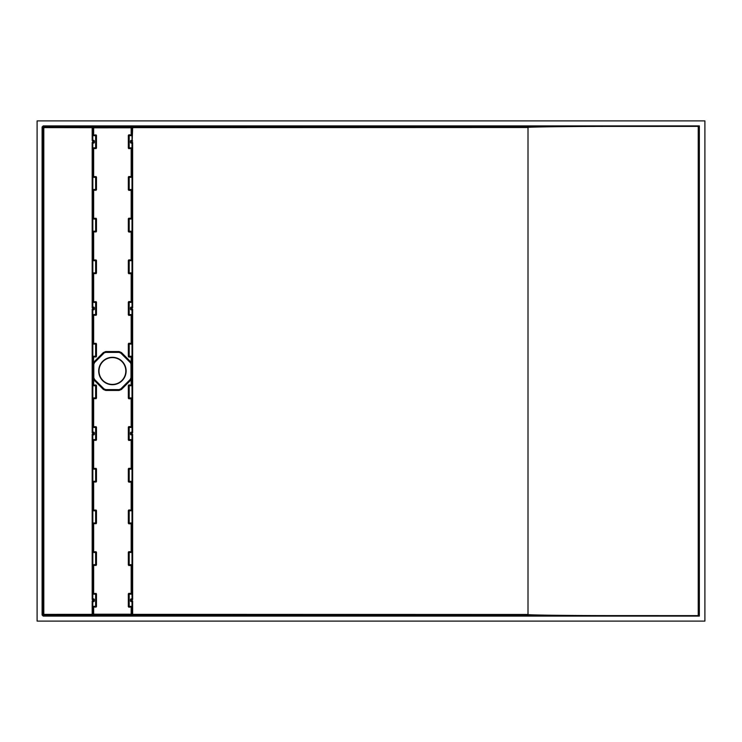 <?xml version="1.0" encoding="UTF-8"?>
<svg xmlns="http://www.w3.org/2000/svg" width="742" height="742" viewBox="0 0 742 742"><rect width="100%" height="100%" fill="white"/><g stroke="black" fill="none" stroke-linecap="round" stroke-linejoin="round"><path stroke-width="1.11" d="M704.9 120.9L704.9 621.1L37.1 621.1L37.1 120.9L704.9 120.9M43.212 616.092L699.344 616.092L699.344 125.908L43.212 125.908L42.099 127.012L42.099 614.988L43.212 616.092L43.806 614.376L92.175 614.348L93.696 615.461L92.175 614.348L92.175 601.011L92.676 601.521L92.676 599.499L92.175 599.499L92.676 598.998L93.696 599.499L93.696 601.011L92.175 601.011M699.344 615.656L698.241 615.628L698.241 126.372L614.608 126.4C570.542 126.372 524.752 126.965 528.007 127.513L528.007 614.487C524.752 615.035 570.542 615.628 614.608 615.6L698.241 615.628M132.141 140.479L131.121 140.433A0.556 0.547 135 0 0 130.564 140.989L130.564 142.501L132.141 142.501L132.141 143.011L132.642 142.501L132.141 142.501L132.642 127.652L131.121 126.539L132.642 127.652L132.095 127.689L132.095 140.433L131.974 135.09L128.895 134.794L131.974 135.09M132.141 143.011L132.095 307.16L131.121 307.16A0.556 0.547 135 0 0 130.564 307.717L130.564 309.238L132.141 309.238L132.141 309.739L132.642 309.238L132.141 309.238L131.974 301.827L128.895 301.53L131.974 301.827M132.141 309.739L132.095 432.215L131.121 432.215A0.556 0.547 135 0 0 130.564 432.762L130.564 434.283L132.141 434.283L132.141 434.784L132.642 434.283L132.141 434.283L131.974 426.873L128.895 426.576L131.974 426.873M132.141 434.784L132.095 598.942L131.121 598.942A0.556 0.547 135 0 0 130.564 599.499L130.564 601.011L132.141 601.011L132.141 601.521L132.642 601.011L132.141 601.011L131.974 593.609L128.895 593.312L131.974 593.609M132.141 601.521L132.095 614.339L132.642 614.311L132.642 601.011M131.724 127.772L93.65 127.8L94.16 126.678L130.657 126.678L131.724 127.8L130.657 126.678L131.121 126.539L528.007 126.4L528.007 127.513L132.642 127.652M132.141 307.216L132.642 307.717L132.642 142.501M132.141 432.261L132.642 432.762L132.642 309.238M132.141 598.989L132.642 599.499L132.642 434.283M132.642 614.348L528.007 614.487L528.007 615.6L131.121 615.461L132.642 614.348L131.121 615.461L130.657 615.322L131.724 614.2L130.657 615.322L94.16 615.322L93.65 614.209L131.724 614.228M698.241 126.372L699.344 126.344M130.49 142.575L130.564 142.501A0.556 0.547 45 0 0 131.121 143.058L132.095 143.058L130.49 142.575L130.49 140.906L132.011 140.359M131.974 176.772L128.895 176.475L131.974 176.772L132.011 177.329L129.191 177.329L129.191 189.525L132.011 189.525L132.011 177.329M131.974 190.082L128.895 190.369L131.724 190.332L132.011 189.525M131.974 218.454L128.895 218.167L131.974 218.454L132.011 219.011L129.191 219.011L129.191 231.207L132.011 231.207L132.011 219.011M131.974 231.764L128.895 232.06L131.724 232.014L132.011 231.207M131.974 260.145L128.895 259.848L131.974 260.145L132.011 260.692L129.191 260.692L129.191 272.889L132.011 272.889L132.011 260.692M131.974 273.446L128.895 273.742L131.724 273.696L132.011 272.889M131.974 148.391L128.895 148.688L131.974 148.391L132.011 143.132M130.49 309.312L130.564 309.238A0.556 0.547 45 0 0 131.121 309.785L132.095 309.785L130.49 309.312L130.49 307.642L132.011 307.086M131.974 343.509L128.895 343.212L131.974 343.509L132.011 344.065L129.191 344.065L129.191 356.253L132.011 356.253L132.011 344.065M131.974 356.809L128.895 357.106L131.724 357.06L132.011 356.253M131.974 385.191L128.895 384.894L131.974 385.191L132.011 385.747L129.191 385.747L129.191 397.935L132.011 397.935L132.011 385.747M131.974 398.491L128.895 398.788L131.724 398.742L132.011 397.935M131.974 315.127L128.895 315.424L131.974 315.127L132.011 309.868M130.49 434.358L130.564 434.283A0.556 0.547 45 0 0 131.121 434.84L132.095 434.84L130.49 434.358L130.49 432.688L132.011 432.132M131.974 440.173L128.895 440.47L131.974 440.173L132.011 434.914M131.974 468.554L128.895 468.258L131.974 468.554L132.011 469.111L129.191 469.111L129.191 481.308L132.011 481.308L132.011 469.111M131.974 481.855L128.895 482.152L131.724 482.114L132.011 481.308M131.974 510.236L128.895 509.939L131.974 510.236L132.011 510.793L129.191 510.793L129.191 522.989L132.011 522.989L132.011 510.793M131.974 523.546L128.895 523.833L131.724 523.796L132.011 522.989M131.974 551.918L128.895 551.631L131.974 551.918L132.011 552.475L129.191 552.475L129.191 564.671L132.011 564.671L132.011 552.475M131.974 565.228L128.895 565.525L131.724 565.478L132.011 564.671M130.49 601.094L130.564 601.011A0.556 0.547 45 0 0 131.121 601.567L132.095 601.567L130.49 601.094L130.49 599.425L132.011 598.868M131.974 606.91L128.895 607.206L131.974 606.91L132.011 601.641M42.099 614.988L42.711 614.376A1.113 1.113 -135 0 0 43.824 615.489L93.696 615.461L94.16 615.322L93.093 614.228L93.65 614.2L93.093 614.228M93.093 127.772L93.65 127.791L93.093 127.772L94.16 126.678L93.696 126.539L92.175 127.689L93.696 126.539L43.824 126.511A1.113 1.113 -45 0 0 42.711 127.624L42.099 127.012M131.724 363.459L131.167 362.309L130.722 362.643L131.714 364.322L131.724 357.06M131.724 384.94L131.51 364.322L130.722 362.643M131.167 384.894L131.204 378.392L130.87 380.034L121.438 389.467L119.082 390.44L105.735 390.44L103.379 389.467L93.65 379.691L93.65 384.894L96.469 385.45L96.469 398.231L93.65 398.788L93.65 426.576L96.469 427.132L96.469 439.913L93.65 440.47L93.65 468.258L96.469 468.814L96.469 481.604L93.65 482.152L93.65 509.939L96.469 510.496L96.469 523.286L93.65 523.833L93.65 551.631L96.469 552.178L96.469 564.968L93.65 565.525L93.65 593.312L96.469 593.86L96.469 606.65L93.65 607.206L93.65 614.2M92.175 599.499L92.175 434.283L92.676 434.784L92.676 432.762L92.175 432.762L92.175 309.238L92.676 309.238L92.676 307.717L92.175 307.717L92.676 307.216L93.696 307.717L93.696 309.238L92.676 309.238L92.796 309.868L94.327 309.312L94.327 307.642L92.796 307.086L92.843 301.827L95.625 301.827A0.556 0.547 45 0 1 96.182 302.374L96.182 314.571A0.556 0.547 135 0 1 95.625 315.127L92.843 315.127L93.65 315.424L93.65 343.212L96.469 343.769L96.469 356.55L93.65 357.106L93.362 363.459L93.093 357.06L93.65 357.106M92.175 307.717L92.175 142.501L92.676 143.002L92.676 140.479L92.175 140.479L92.676 140.479M92.676 601.521L94.327 601.094L94.327 599.425L92.796 598.868L92.843 593.609L95.625 593.609A0.556 0.547 45 0 1 96.182 594.157L96.182 606.353A0.556 0.547 135 0 1 95.625 606.91L93.65 607.206M92.796 594.157L95.625 594.157L95.625 606.353L92.796 606.353L92.843 606.91M92.796 606.353L92.796 601.641M128.895 607.206L128.338 606.65L128.338 593.86L128.895 593.312M128.895 565.525L128.338 564.968L128.338 552.178L128.895 551.631M128.895 523.833L128.338 523.286L128.338 510.496L128.895 509.939M128.895 482.152L128.338 481.604L128.338 468.814L128.895 468.258M128.895 440.47L128.338 439.913L128.338 427.132L128.895 426.576M128.895 398.788L128.338 398.231L128.338 385.45L128.895 384.894M128.895 357.106L128.338 356.55L128.338 343.769L128.895 343.212M128.895 315.424L128.338 314.868L128.338 302.087L128.895 301.53M128.895 273.742L128.338 273.186L128.338 260.396L128.895 259.848M128.895 232.06L128.338 231.504L128.338 218.714L128.895 218.167M128.895 190.369L128.338 189.822L128.338 177.032L128.895 176.475M128.895 148.688L128.338 148.14L128.338 135.35L128.895 134.794M131.167 127.8L131.167 134.794M93.65 127.8L93.65 134.794L96.469 135.35L96.469 148.14L93.65 148.688L93.65 176.475L96.469 177.032L96.469 189.822L93.65 190.369L93.65 218.167L96.469 218.714L96.469 231.504L93.65 232.06L93.65 259.848L96.469 260.396L96.469 273.186L93.65 273.742L93.65 301.53L96.469 302.087L96.469 314.868L93.65 315.424M92.796 140.359L92.796 135.647L95.625 135.647L95.625 147.844L92.796 147.844L92.796 143.132L94.327 142.575L94.327 140.906L92.796 140.359L92.676 140.989L93.696 140.989L93.696 142.501L92.175 142.501M93.65 134.794L92.796 135.647M128.338 135.35L128.635 135.647A0.556 0.547 -45 0 1 129.191 135.09L129.191 147.844L132.011 147.844M129.191 148.391A0.556 0.547 -135 0 1 128.635 147.844L129.191 148.391M128.338 177.032L128.635 177.329A0.556 0.547 -45 0 1 129.191 176.772L128.635 177.329L128.635 189.525L129.191 190.082A0.556 0.547 -135 0 1 128.635 189.525L128.338 189.822M128.338 218.714L128.635 219.011A0.556 0.547 -45 0 1 129.191 218.454L128.635 219.011L128.635 231.207L129.191 231.764A0.556 0.547 -135 0 1 128.635 231.207L128.338 231.504M128.338 260.396L128.635 260.692A0.556 0.547 -45 0 1 129.191 260.145L128.635 260.692L128.635 272.889L129.191 273.446A0.556 0.547 -135 0 1 128.635 272.889L128.338 273.186M128.338 302.087L128.635 302.374A0.556 0.547 -45 0 1 129.191 301.827L129.191 314.571L132.011 314.571M129.191 315.127A0.556 0.547 -135 0 1 128.635 314.571L129.191 315.127M128.338 343.769L128.635 344.065A0.556 0.547 -45 0 1 129.191 343.509L128.635 344.065L128.635 356.253L129.191 356.809A0.556 0.547 -135 0 1 128.635 356.253L128.338 356.55M131.204 363.608L131.51 364.322M130.722 379.357L131.204 378.392M128.338 385.45L128.635 385.747A0.556 0.547 -45 0 1 129.191 385.191L128.635 385.747L128.635 397.935L129.191 398.491A0.556 0.547 -135 0 1 128.635 397.935L128.338 398.231M128.338 427.132L128.635 427.429A0.556 0.547 -45 0 1 129.191 426.873L129.191 439.626L132.011 439.626M128.338 552.178L128.635 564.671L129.191 565.228A0.556 0.547 -135 0 1 128.635 564.671L128.338 564.968M128.338 593.86L128.635 594.157A0.556 0.547 -45 0 1 129.191 593.609L129.191 606.353L132.011 606.353M129.191 440.173A0.556 0.547 -135 0 1 128.635 439.626L129.191 440.173M128.338 468.814L128.635 469.111A0.556 0.547 -45 0 1 129.191 468.554L128.635 469.111L128.635 481.308L129.191 481.855A0.556 0.547 -135 0 1 128.635 481.308L128.338 481.604M128.338 510.496L128.635 510.793A0.556 0.547 -45 0 1 129.191 510.236L128.635 510.793L128.635 522.989L129.191 523.546A0.556 0.547 -135 0 1 128.635 522.989L128.338 523.286M128.635 552.475A0.556 0.547 -45 0 1 129.191 551.918L128.635 552.475M129.191 606.91A0.556 0.547 -135 0 1 128.635 606.353L129.191 606.91M93.77 601.641L94.253 601.011A0.556 0.547 135 0 1 93.696 601.567L92.722 601.567L92.722 614.311L92.175 614.311M92.175 309.238L92.676 309.739M92.175 432.762L92.676 432.261L93.696 432.762L93.696 434.283L92.175 434.283M93.65 426.576L95.625 426.873A0.556 0.547 45 0 1 96.182 427.429L96.182 439.626A0.556 0.547 135 0 1 95.625 440.173L92.843 440.173L92.796 434.914L94.327 434.358L94.327 432.688L92.676 432.261M93.77 598.868L93.696 598.942A0.556 0.547 45 0 1 94.253 599.499L92.676 598.998M93.093 134.84L92.722 127.689L43.806 127.624L43.212 125.908M93.937 380.034L94.336 379.635L103.769 389.077L105.744 389.865L103.379 389.467M130.87 380.034L130.481 379.635L121.048 389.077L119.082 389.884L121.039 389.049L121.438 389.467M93.65 593.312L92.843 593.609M93.65 551.631L95.625 551.918A0.556 0.547 45 0 1 96.182 552.475L96.182 564.671A0.556 0.547 135 0 1 95.625 565.228L93.65 565.525M93.65 509.939L95.625 510.236A0.556 0.547 45 0 1 96.182 510.793L96.182 522.989A0.556 0.547 135 0 1 95.625 523.546L93.65 523.833M93.65 468.258L95.625 468.554A0.556 0.547 45 0 1 96.182 469.111L96.182 481.308A0.556 0.547 135 0 1 95.625 481.855L93.65 482.152M92.843 440.173L93.65 440.47M93.65 384.894L95.625 385.191A0.556 0.547 45 0 1 96.182 385.747L96.182 397.935A0.556 0.547 135 0 1 95.625 398.491L93.65 398.788M93.093 384.94L93.093 378.541L93.65 379.691L94.086 379.357L93.093 377.678L93.093 363.459M93.613 378.392L94.086 379.357M93.65 343.212L95.625 343.509A0.556 0.547 45 0 1 96.182 344.065L96.182 356.253A0.556 0.547 135 0 1 95.625 356.809L93.093 357.06M93.65 301.53L92.843 301.827M93.65 259.848L95.625 260.145A0.556 0.547 45 0 1 96.182 260.692L96.182 272.889A0.556 0.547 135 0 1 95.625 273.446L93.65 273.742M93.65 218.167L95.625 218.454A0.556 0.547 45 0 1 96.182 219.011L96.182 231.207A0.556 0.547 135 0 1 95.625 231.764L93.65 232.06M93.65 176.475L95.625 176.772A0.556 0.547 45 0 1 96.182 177.329L96.182 189.525A0.556 0.547 135 0 1 95.625 190.082L93.65 190.369M92.843 135.09L95.625 135.09A0.556 0.547 45 0 1 96.182 135.647L96.182 147.844A0.556 0.547 135 0 1 95.625 148.391L93.65 148.688M103.973 388.864L94.549 379.431L103.973 388.864L105.744 389.596L119.072 389.596L120.844 388.864L130.267 379.431L131 377.669L131 364.331L130.462 362.374L121.039 352.951L119.072 352.135L121.048 352.923L130.481 362.365L131.167 362.309L131.167 357.106M130.267 362.569L120.844 353.136L119.072 352.404L105.744 352.404L103.778 352.951L94.355 362.374L93.306 364.322L94.336 362.365L103.769 352.923L105.735 352.116L103.778 352.951L103.379 352.533L105.735 351.56L119.082 351.56L121.438 352.533L130.87 361.966M94.086 362.643L93.937 361.966L103.379 352.533M92.796 432.132L92.843 426.873M92.843 398.491L92.843 385.191M93.093 378.541L93.093 377.678M92.843 356.809L92.843 343.509M92.843 315.127L92.796 309.868M92.796 598.868L92.722 434.84L93.696 434.84A0.556 0.547 -45 0 0 94.253 434.283L94.253 432.762A0.556 0.547 -135 0 0 93.696 432.215L92.722 432.215L92.722 309.785L93.696 309.785A0.556 0.547 -45 0 0 94.253 309.238L94.253 307.717A0.556 0.547 -135 0 0 93.696 307.16L92.722 307.16L92.722 143.058L94.253 142.501A0.556 0.547 135 0 1 93.696 143.058L93.77 143.132M92.843 565.228L92.843 551.918M92.843 523.546L92.843 510.236M92.843 481.855L92.843 468.554M92.843 273.446L92.843 260.145M92.843 231.764L92.843 218.454M92.843 190.082L92.843 176.772M92.843 148.391L92.796 147.844M93.77 140.359L93.696 140.433A0.556 0.547 45 0 1 94.253 140.989L92.722 140.433L92.722 127.689M94.549 379.431L93.817 377.669L93.817 364.331L94.549 362.569L93.937 361.966M103.973 353.136L94.549 362.569M125.815 371A13.402 13.402 0 0 0 112.404 357.598A13.402 13.402 0 0 0 99.001 371A13.402 13.402 0 0 0 112.404 384.402A13.402 13.402 0 0 0 125.815 371M93.306 364.322L93.52 377.678L93.093 364.322M93.306 377.678L93.613 363.608M614.608 615.6L528.007 615.6M131.037 143.132L131.121 140.989L132.642 140.989M131.037 309.868L131.121 307.717L132.642 307.717M131.037 434.914L131.121 432.762L132.642 432.762M131.037 601.641L131.121 599.499L132.642 599.499M614.608 126.4L528.007 126.4M131.724 134.84L132.095 127.689M131.037 140.359L131.121 140.989L130.49 140.906M131.724 176.522L131.724 148.65M131.724 218.204L131.724 190.332M131.724 259.885L131.724 232.014M131.724 301.577L131.724 273.696M131.037 307.086L131.121 307.717L130.49 307.642M131.724 343.258L131.724 315.378M131.724 378.541L131.714 364.322M131.724 426.622L131.724 398.742M131.037 432.132L131.121 432.762L130.49 432.688M131.724 593.35L131.724 565.478M131.724 468.304L131.724 440.423M131.724 509.986L131.724 482.114M131.724 551.668L131.724 523.796M131.037 598.868L131.121 599.499L130.49 599.425M132.095 614.311L131.724 607.16M92.722 614.311L93.093 607.16M132.011 135.647L128.635 135.647L128.338 148.14M131.167 176.475L131.167 148.688M131.167 218.167L131.167 190.369M131.167 259.848L131.167 232.06M131.167 301.53L131.167 273.742M132.011 302.374L128.635 302.374L128.338 314.868M131.167 343.212L131.167 315.424M131.167 426.576L131.167 398.788M132.011 427.429L128.635 427.429L128.338 439.913M131.167 593.312L131.167 565.525M132.011 594.157L128.635 594.157L128.338 606.65M131.167 468.258L131.167 440.47M131.167 509.939L131.167 482.152M131.167 551.631L131.167 523.833M131.167 614.2L131.167 607.206M42.711 614.376L42.711 127.624L43.806 127.624L43.806 614.376L42.711 614.376M92.175 140.479L92.175 127.689M131.297 364.322L131.297 377.678L131 364.331M95.922 607.206L95.625 606.353L96.469 606.65M105.735 390.44L105.735 389.884L119.072 389.865L105.744 389.596M119.082 390.44L119.072 389.596M96.469 593.86L95.625 594.157L95.922 593.312M93.093 593.35L93.093 565.478M95.922 565.525L95.625 564.671L92.796 564.671M96.469 552.178L95.625 552.475L95.625 564.671L96.469 564.968M92.796 552.475L95.625 552.475L95.922 551.631M93.093 551.668L93.093 523.796M95.922 523.833L95.625 522.989L92.796 522.989M96.469 510.496L95.625 510.793L95.625 522.989L96.469 523.286M92.796 510.793L95.625 510.793L95.922 509.939M93.093 509.986L93.093 482.114M95.922 482.152L95.625 481.308L92.796 481.308M96.469 468.814L95.625 469.111L95.625 481.308L96.469 481.604M92.796 469.111L95.625 469.111L95.922 468.258M93.093 468.304L93.093 440.423M95.922 440.47L95.625 439.626L92.796 439.626M96.469 427.132L95.625 427.429L95.625 439.626L96.469 439.913M92.796 427.429L95.625 427.429L95.922 426.576M93.093 426.622L93.093 398.742M95.922 398.788L95.625 397.935L92.796 397.935M96.469 385.45L95.625 385.747L95.625 397.935L96.469 398.231M92.796 385.747L95.625 385.747L95.922 384.894M95.922 357.106L95.625 356.253L92.796 356.253M96.469 343.769L95.625 344.065L95.625 356.253L96.469 356.55M92.796 344.065L95.625 344.065L95.922 343.212M93.093 343.258L93.093 315.378M95.922 315.424L95.625 314.571L92.796 314.571M96.469 302.087L95.625 302.374L95.625 314.571L96.469 314.868M92.796 302.374L95.625 302.374L95.922 301.53M93.093 301.577L93.093 273.696M95.922 273.742L95.625 272.889L92.796 272.889M96.469 260.396L95.625 260.692L95.625 272.889L96.469 273.186M92.796 260.692L95.625 260.692L95.922 259.848M93.093 259.885L93.093 232.014M95.922 232.06L95.625 231.207L92.796 231.207M96.469 218.714L95.625 219.011L95.625 231.207L96.469 231.504M92.796 219.011L95.625 219.011L95.922 218.167M93.093 218.204L93.093 190.332M95.922 190.369L95.625 189.525L92.796 189.525M96.469 177.032L95.625 177.329L95.625 189.525L96.469 189.822M92.796 177.329L95.625 177.329L95.922 176.475M93.093 176.522L93.093 148.65M95.922 148.688L95.625 147.844L96.469 148.14M96.469 135.35L95.625 135.647L95.922 134.794M121.438 352.533L120.844 353.136M119.082 351.56L119.082 352.116L105.744 352.135L119.072 352.404M105.735 351.56L105.744 352.404M93.77 434.914L93.696 434.283L94.327 434.358M94.327 432.688L93.696 432.762L93.77 432.132M94.327 601.094L94.327 599.425M94.327 142.575L94.327 140.906M93.77 309.868L93.696 309.238L94.327 309.312M94.327 307.642L93.696 307.717L93.77 307.086M120.844 388.864L130.267 379.431M112.404 357.292A13.708 13.708 0 0 0 98.695 371A13.708 13.708 0 0 0 112.404 384.708A13.708 13.708 0 0 0 126.121 371A13.708 13.708 0 0 0 112.404 357.292M98.974 371A13.439 13.439 0 0 1 112.404 357.561A13.439 13.439 0 0 1 125.843 371A13.439 13.439 0 0 1 112.404 384.439A13.439 13.439 0 0 1 98.974 371"/></g></svg>
